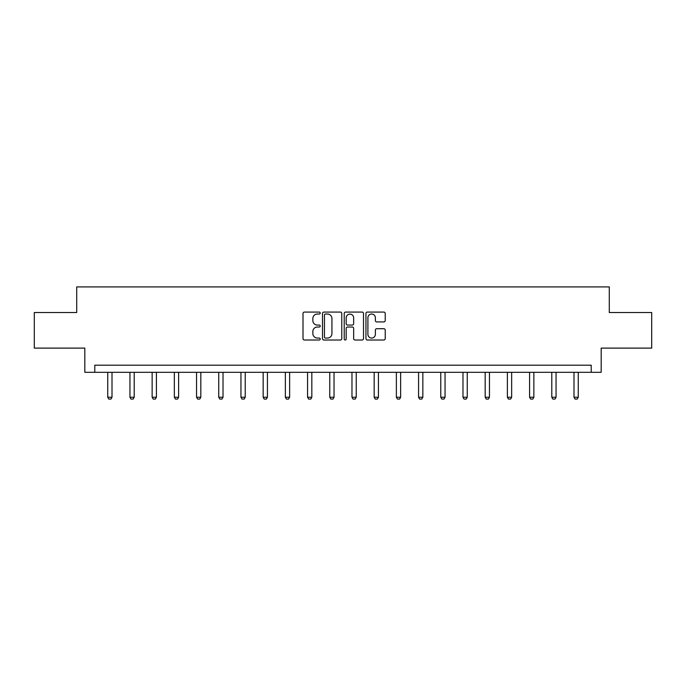 <?xml version="1.0" encoding="UTF-8"?>
<svg xmlns="http://www.w3.org/2000/svg" width="686" height="686" viewBox="0 0 686 686"><rect width="100%" height="100%" fill="white"/><g stroke="black" fill="none" stroke-linecap="round" stroke-linejoin="round"><path stroke-width="1.03" d="M320.225 313.056A0.978 0.978 0 0 0 319.247 312.079L304.404 312.079A1.398 1.398 0 0 0 303.015 313.476L303.015 338.618A1.398 1.398 0 0 0 304.404 340.016L319.247 340.016A0.978 0.978 0 0 0 320.225 339.038A0.978 0.978 0 0 0 319.247 338.061L317.326 338.061A4.468 4.468 0 0 1 312.859 333.593L312.859 331.501A4.468 4.468 0 0 1 317.326 327.025L319.247 327.025A0.978 0.978 0 0 0 320.225 326.047A0.978 0.978 0 0 0 319.247 325.07L317.326 325.07A4.468 4.468 0 0 1 312.859 320.602L312.859 318.501A4.468 4.468 0 0 1 317.326 314.034L319.247 314.034A0.978 0.978 0 0 0 320.225 313.056M383.826 321.931A1.398 1.398 0 0 0 385.223 320.534L385.223 313.476A1.398 1.398 0 0 0 383.826 312.079L367.344 312.079A1.398 1.398 0 0 0 365.947 313.476L365.947 338.618A1.398 1.398 0 0 0 367.344 340.016L383.826 340.016A1.398 1.398 0 0 0 385.223 338.618L385.223 330.103A1.398 1.398 0 0 0 383.826 328.705L376.768 328.705A1.398 1.398 0 0 0 375.379 330.103L375.379 334.331A3.739 3.739 0 0 1 371.64 338.061A3.739 3.739 0 0 1 367.902 334.331L367.902 317.772A3.739 3.739 0 0 1 371.64 314.034A3.739 3.739 0 0 1 375.379 317.772L375.379 320.534A1.398 1.398 0 0 0 376.768 321.931L383.826 321.931M591.212 372.301L601.176 372.301L601.176 348.111L651.7 348.111L651.7 312.524L609.288 312.524L609.288 286.911L76.712 286.911L76.712 312.524L34.3 312.524L34.3 348.111L84.824 348.111L84.824 372.301L591.212 372.301L591.212 365.192L94.788 365.192L94.788 372.301M341.774 313.476A1.398 1.398 0 0 0 340.385 312.079L323.895 312.079A1.398 1.398 0 0 0 322.497 313.476L322.497 338.618A1.398 1.398 0 0 0 323.895 340.016L340.385 340.016A1.398 1.398 0 0 0 341.774 338.618L341.774 313.476M345.615 312.079L362.105 312.079A1.398 1.398 0 0 1 363.503 313.476L363.503 338.618A1.398 1.398 0 0 1 362.105 340.016L355.048 340.016A1.398 1.398 0 0 1 353.65 338.618L353.65 328.423A1.398 1.398 0 0 0 352.252 327.025L347.579 327.025A1.398 1.398 0 0 0 346.181 328.423L346.181 339.038A0.978 0.978 0 0 1 345.204 340.016A0.978 0.978 0 0 1 344.226 339.038L344.226 313.476A1.398 1.398 0 0 1 345.615 312.079M325.43 314.034A0.978 0.978 0 0 0 324.452 315.011L324.452 337.083A0.978 0.978 0 0 0 325.43 338.061L327.462 338.061A4.468 4.468 0 0 0 331.93 333.593L331.93 318.501A4.468 4.468 0 0 0 327.462 314.034L325.43 314.034M353.65 317.841A3.739 3.739 0 0 0 349.911 314.102A3.739 3.739 0 0 0 346.181 317.841L346.181 323.672A1.398 1.398 0 0 0 347.579 325.07L352.252 325.07A1.398 1.398 0 0 0 353.65 323.672L353.65 317.841M107.736 372.301L107.736 397.237L112.007 397.237L112.007 372.301M112.007 397.237L110.943 399.089L108.808 399.089L107.736 397.237M129.946 372.301L129.946 397.237L134.207 397.237L134.207 372.301M134.207 397.237L133.144 399.089L131.009 399.089L129.946 397.237M152.146 372.301L152.146 397.237L156.417 397.237L156.417 372.301M156.417 397.237L155.345 399.089L153.21 399.089L152.146 397.237M174.347 372.301L174.347 397.237L178.617 397.237L178.617 372.301M178.617 397.237L177.545 399.089L175.41 399.089L174.347 397.237M196.548 372.301L196.548 397.237L200.818 397.237L200.818 372.301M200.818 397.237L199.755 399.089L197.619 399.089L196.548 397.237M218.748 372.301L218.748 397.237L223.019 397.237L223.019 372.301M223.019 397.237L221.955 399.089L219.82 399.089L218.748 397.237M240.958 372.301L240.958 397.237L245.228 397.237L245.228 372.301M245.228 397.237L244.156 399.089L242.021 399.089L240.958 397.237M263.158 372.301L263.158 397.237L267.429 397.237L267.429 372.301M267.429 397.237L266.357 399.089L264.221 399.089L263.158 397.237M285.359 372.301L285.359 397.237L289.629 397.237L289.629 372.301M289.629 397.237L288.557 399.089L286.422 399.089L285.359 397.237M307.56 372.301L307.56 397.237L311.83 397.237L311.83 372.301M311.83 397.237L310.767 399.089L308.631 399.089L307.56 397.237M329.76 372.301L329.76 397.237L334.031 397.237L334.031 372.301M334.031 397.237L332.967 399.089L330.832 399.089L329.76 397.237M351.969 372.301L351.969 397.237L356.24 397.237L356.24 372.301M356.24 397.237L355.168 399.089L353.033 399.089L351.969 397.237M374.17 372.301L374.17 397.237L378.44 397.237L378.44 372.301M378.44 397.237L377.369 399.089L375.233 399.089L374.17 397.237M396.371 372.301L396.371 397.237L400.641 397.237L400.641 372.301M400.641 397.237L399.578 399.089L397.443 399.089L396.371 397.237M418.571 372.301L418.571 397.237L422.842 397.237L422.842 372.301M422.842 397.237L421.779 399.089L419.643 399.089L418.571 397.237M440.772 372.301L440.772 397.237L445.043 397.237L445.043 372.301M445.043 397.237L443.979 399.089L441.844 399.089L440.772 397.237M462.981 372.301L462.981 397.237L467.252 397.237L467.252 372.301M467.252 397.237L466.18 399.089L464.045 399.089L462.981 397.237M485.182 372.301L485.182 397.237L489.452 397.237L489.452 372.301M489.452 397.237L488.381 399.089L486.245 399.089L485.182 397.237M507.383 372.301L507.383 397.237L511.653 397.237L511.653 372.301M511.653 397.237L510.59 399.089L508.455 399.089L507.383 397.237M529.583 372.301L529.583 397.237L533.854 397.237L533.854 372.301M533.854 397.237L532.79 399.089L530.655 399.089L529.583 397.237M551.793 372.301L551.793 397.237L556.054 397.237L556.054 372.301M556.054 397.237L554.991 399.089L552.856 399.089L551.793 397.237M573.993 372.301L573.993 397.237L578.264 397.237L578.264 372.301M578.264 397.237L577.192 399.089L575.057 399.089L573.993 397.237"/></g></svg>
